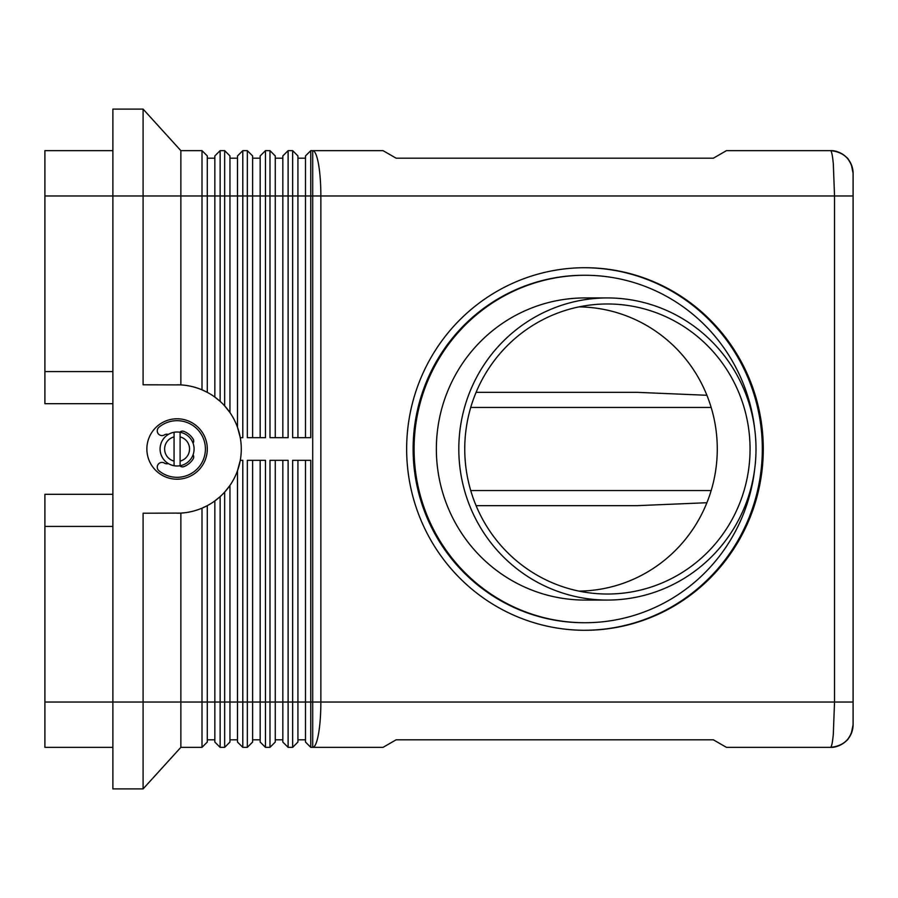 <?xml version="1.0" encoding="UTF-8"?>
<svg xmlns="http://www.w3.org/2000/svg" width="898" height="898" viewBox="0 0 898 898"><rect width="100%" height="100%" fill="white"/><g stroke="black" fill="none" stroke-linecap="round" stroke-linejoin="round"><path stroke-width="1.35" d="M275.271 437.674L275.271 155.938L269.984 150.651L269.984 437.674L288.112 437.674L288.112 150.651L282.825 155.938L282.825 437.674M252.619 437.674L252.619 195.966L260.173 195.966L260.173 155.938L265.46 150.651L269.984 150.651M242.797 150.651L237.51 155.938L237.51 427.302L240.282 437.674L242.797 437.674L242.797 150.651L247.332 150.651L247.332 437.674L265.46 437.674L265.46 150.651L260.173 155.938M242.797 460.326L240.282 460.326L237.51 470.698L237.51 742.062L242.797 747.349L242.797 460.326M260.173 460.326L260.173 742.062L265.46 747.349L265.46 460.326L247.332 460.326L247.332 747.349L242.797 747.349M282.825 460.326L282.825 742.062L288.112 747.349L288.112 460.326L269.984 460.326L269.984 747.349L265.46 747.349M305.488 460.326L305.488 742.062L310.775 747.349L310.775 460.326L292.647 460.326L292.647 747.349L288.112 747.349M288.112 150.651L292.647 150.651L292.647 437.674L310.775 437.674L310.775 150.651L312.706 150.651L312.706 702.034L297.934 702.034L297.934 460.326M852.954 170.8A22.809 22.809 67.7 0 0 846.466 157.285A22.832 22.832 -157.5 0 0 830.437 150.651C844.21 152.02 851.753 159.575 853.1 173.303L851.315 164.559L848.318 159.395C848.879 158.935 839.439 149.944 830.459 150.651L830.437 150.651C831.559 150.853 832.525 155.275 833.322 163.919L834.523 195.966L834.523 702.034L833.322 734.081C832.525 742.725 831.559 747.147 830.437 747.349L830.504 747.349C839.439 748.056 848.879 739.065 848.318 738.605L851.315 733.442L853.1 724.697L853.1 173.303A22.82 22.82 -112.5 0 0 846.466 157.285A22.809 22.809 -141.7 0 0 830.437 150.651L726.448 150.651L713.36 158.194L396.13 158.194L383.042 150.651L312.706 150.651A45.315 8.161 -90 0 1 320.867 195.966L305.488 195.966L305.488 437.674M224.668 150.651L220.133 150.651L214.847 155.938L214.847 397.084L220.133 401.372L220.133 195.966L229.955 195.966L229.955 155.938L224.668 150.651L224.668 405.896L229.955 412.575L229.955 195.966L252.619 195.966L252.619 155.938L247.332 150.651M297.934 437.674L297.934 155.938L292.647 150.651M305.488 155.938L310.775 150.651L305.488 155.938L305.488 195.966L260.173 195.966L260.173 437.674M310.775 747.349L383.042 747.349L396.13 739.806L713.36 739.806L726.448 747.349L830.437 747.349A22.809 22.809 148.5 0 0 846.466 740.715A22.809 22.809 112.5 0 0 852.954 727.2M247.332 747.349L252.619 742.062L252.619 460.326M275.271 742.062L269.984 747.349L275.271 742.062L275.271 460.326M297.934 742.062L292.647 747.349L297.934 742.062L297.934 702.034L229.955 702.034L229.955 485.425L224.668 492.104L224.668 747.349L220.133 747.349L214.847 742.062L214.847 500.916L220.133 496.628L220.133 702.034L207.292 702.034L207.292 505.653L202.005 508.167L202.005 747.349L207.292 742.062L207.292 702.034L180.857 702.034L180.857 747.349L202.005 747.349M229.955 158.194L237.51 158.194M202.005 150.651L180.857 150.651L180.857 195.966L207.292 195.966L207.292 155.938L202.005 150.651L202.005 389.833L207.292 392.347L207.292 195.966L220.133 195.966L220.133 150.651L214.847 155.938M112.879 150.651L44.9 150.651L44.9 195.966L112.879 195.966L112.879 109.107L143.096 109.107L180.857 150.651M143.096 109.107L143.096 384.793L180.857 384.905L180.857 195.966L112.879 195.966L112.879 788.893L143.096 788.893L180.857 747.349M143.096 788.893L143.096 702.034L180.857 702.034L180.857 513.095L143.096 513.207L143.096 702.034L44.9 702.034L44.9 747.349L112.879 747.349M44.9 195.966L44.9 403.685L112.879 403.685M220.133 747.349L220.133 702.034L229.955 702.034L229.955 742.062L224.668 747.349L229.955 742.062M112.879 494.315L44.9 494.315L44.9 526.419L112.879 526.419M177.086 384.793A64.207 64.207 0 0 1 241.281 449A64.207 64.207 0 0 1 177.086 513.207M177.086 479.218A30.218 30.218 0 0 1 146.868 449A30.218 30.218 0 0 1 177.086 418.782A30.218 30.218 0 0 1 207.292 449A30.218 30.218 0 0 1 177.086 479.218M168.319 434.441A4.535 4.535 0 0 0 164.469 434.879A4.726 4.726 0 0 1 158.149 433.622A4.726 4.726 0 0 1 158.957 427.235A28.321 28.321 0 0 1 197.706 429.592A28.321 28.321 0 0 1 197.706 468.408A28.321 28.321 0 0 1 158.957 470.765A4.726 4.726 0 0 1 158.149 464.378A4.726 4.726 0 0 1 164.469 463.121A4.535 4.535 0 0 0 168.319 463.559M179.836 465.77A3.772 3.772 0 0 0 183.866 466.623A18.88 18.88 0 0 0 193.149 458.923A3.772 3.772 0 0 0 193.048 454.815M180.105 432.275A16.995 16.995 0 0 1 180.105 465.725L180.105 461.089L180.105 465.725A16.995 16.995 0 0 1 160.091 449A16.995 16.995 0 0 1 174.066 432.275L174.066 436.911L174.066 432.275A16.995 16.995 0 0 1 180.105 432.275L180.105 436.911L180.105 432.275A16.995 16.995 0 0 1 193.048 443.185A3.772 3.772 0 0 0 193.149 439.077A18.88 18.88 0 0 0 183.866 431.377A3.772 3.772 0 0 0 179.836 432.23M174.066 465.725L174.066 461.089L174.066 465.725A16.995 16.995 0 0 1 174.066 432.275M174.066 461.089L174.066 436.911A12.46 12.46 0 0 0 174.066 461.089M180.105 436.911L180.105 461.089A12.46 12.46 0 0 0 180.105 436.911M607.407 303.973A145.027 142.647 90 0 0 593.803 304.635A145.027 142.647 90 0 0 464.749 449A145.027 142.647 90 0 0 593.803 593.365A145.027 142.647 90 0 0 607.407 594.027A145.027 142.647 90 0 0 750.055 449A145.027 142.647 90 0 0 607.407 303.973M44.9 371.581L112.879 371.581M44.9 702.034L44.9 526.419M275.271 158.194L282.825 158.194M756.004 449A151.066 148.597 -90 0 1 607.407 600.066A151.066 148.597 -90 0 1 458.811 449A151.066 148.597 -90 0 1 607.407 297.934A151.066 148.597 -90 0 1 756.004 449M607.407 600.066L584.957 600.066A151.066 148.597 -90 0 1 436.361 449A151.066 148.597 -90 0 1 584.957 297.934L607.407 297.934M754.803 468.127A173.729 170.889 -90 0 1 584.957 622.729A173.729 170.889 -90 0 1 414.079 449A173.729 170.889 -90 0 1 584.957 275.271A173.729 170.889 -90 0 1 754.803 429.873M584.957 622.729L584.003 622.729A173.729 170.889 -90 0 1 413.125 449A173.729 170.889 -90 0 1 584.003 275.271L584.957 275.271M578.974 591.109A142.12 139.796 90 0 0 717.278 449A142.12 139.796 90 0 0 578.974 306.892M476.086 505.653L637.254 505.653L706.906 502.723M476.086 392.347L637.254 392.347L706.906 395.277M830.437 747.349A22.832 22.832 -22.5 0 0 846.466 740.715A22.82 22.82 -67.5 0 0 853.1 724.697C851.753 738.425 844.21 745.98 830.437 747.349M297.934 739.806L305.488 739.806M275.271 739.806L282.825 739.806M252.619 739.806L260.173 739.806M229.955 739.806L237.51 739.806M207.292 158.194L214.847 158.194M207.292 739.806L214.847 739.806M252.619 158.194L260.173 158.194M406.648 449A181.284 178.309 -90 0 1 584.957 267.716A181.284 178.309 -90 0 1 763.278 449A181.284 178.309 -90 0 1 584.957 630.284A181.284 178.309 -90 0 1 406.648 449M584.486 630.273A181.284 178.309 90 0 0 762.323 449A181.284 178.309 90 0 0 584.486 267.727M297.934 158.194L305.488 158.194M853.1 702.034L312.706 702.034L312.706 747.349A45.315 8.161 -90 0 0 320.867 702.034L320.867 195.966L853.1 195.966M711.171 490.544L470.732 490.544M470.732 407.456L711.171 407.456"/></g></svg>

